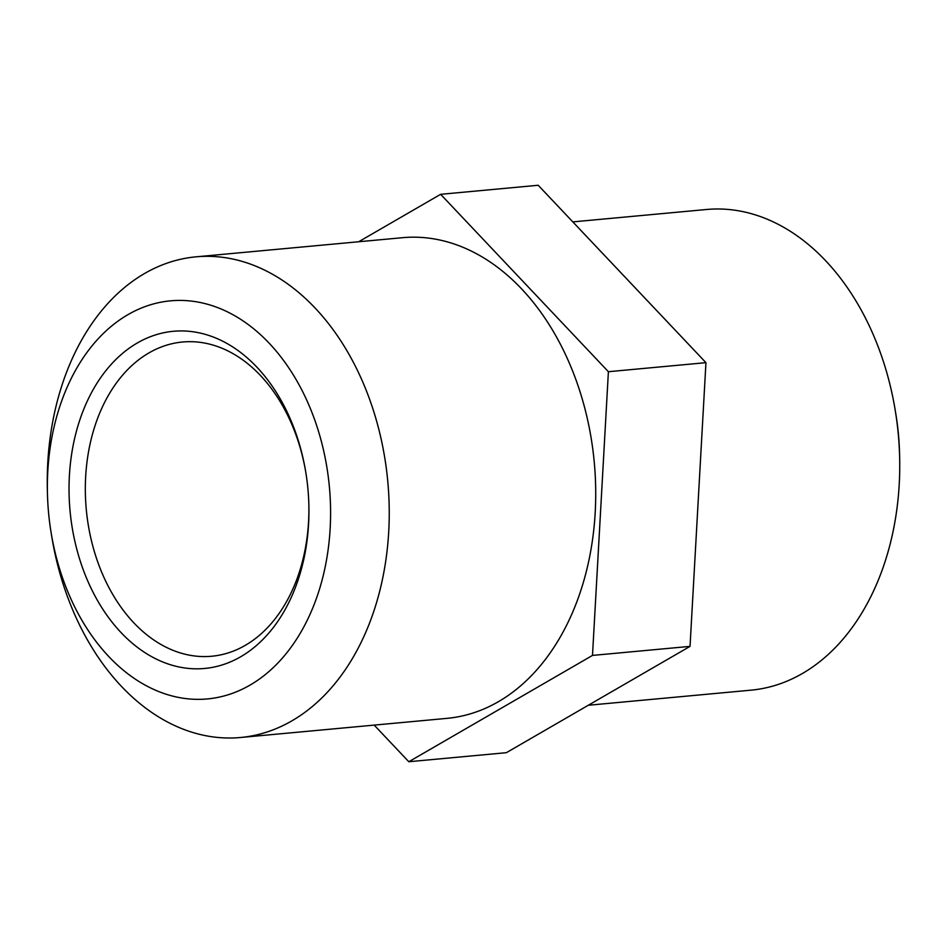 <?xml version="1.0" encoding="UTF-8"?>
<svg xmlns="http://www.w3.org/2000/svg" width="947" height="947" viewBox="0 0 947 947"><rect width="100%" height="100%" fill="white"/><g stroke="black" fill="none" stroke-linecap="round" stroke-linejoin="round"><path stroke-width="1.42" d="M308.852 504.751A157.794 111.32 84.7 0 1 211.678 656.247A157.794 111.32 84.7 0 1 133.823 622.818A157.794 111.32 84.7 0 1 88.414 452.453A157.794 111.32 84.7 0 1 182.546 342.009A157.794 111.32 84.7 0 1 305.917 473.062M121.074 632.596A169.312 119.44 -95.3 0 0 246.599 653.051A169.312 119.44 -95.3 0 0 308.876 505.319A169.312 119.44 -95.3 0 0 305.822 472.494A169.312 119.44 -95.3 0 0 121.394 354.379A169.312 119.44 -95.3 0 0 121.074 632.596M108.798 656.567A199.9 141.008 84.7 0 1 51.043 532.214A199.9 141.008 84.7 0 1 47.445 493.458A199.9 141.008 84.7 0 1 214.129 306.319A199.9 141.008 84.7 0 1 319.956 587.637A199.9 141.008 84.7 0 1 108.798 656.567M899.65 457.579L899.555 453.542A199.9 141.008 -95.3 0 0 895.957 414.786L895.306 410.785A241.367 170.259 84.7 0 1 899.65 457.579A241.367 170.259 84.7 0 1 751.042 690.162L588.312 705.255M51.043 532.214L51.694 536.215A241.367 170.259 -95.3 0 0 121.441 686.362A241.367 170.259 -95.3 0 0 240.538 737.5A241.367 170.259 -95.3 0 0 387.785 481.443A241.367 170.259 -95.3 0 0 195.958 256.838A241.367 170.259 -95.3 0 0 47.35 489.421L47.445 493.458M195.958 256.838L402.439 237.697A241.367 170.259 84.7 0 1 594.266 462.302A241.367 170.259 84.7 0 1 447.008 718.359L240.538 737.5M572.828 221.894L706.462 209.5A241.367 170.259 84.7 0 1 895.306 410.785M440.639 194.313L538.192 185.269L705.953 362.665L690.032 646.375L506.361 752.687L408.808 761.731L592.491 655.419L608.4 371.709L440.639 194.313L358.688 241.745M608.4 371.709L705.953 362.665M592.491 655.419L690.032 646.375M374.172 725.106L408.808 761.731"/></g></svg>
